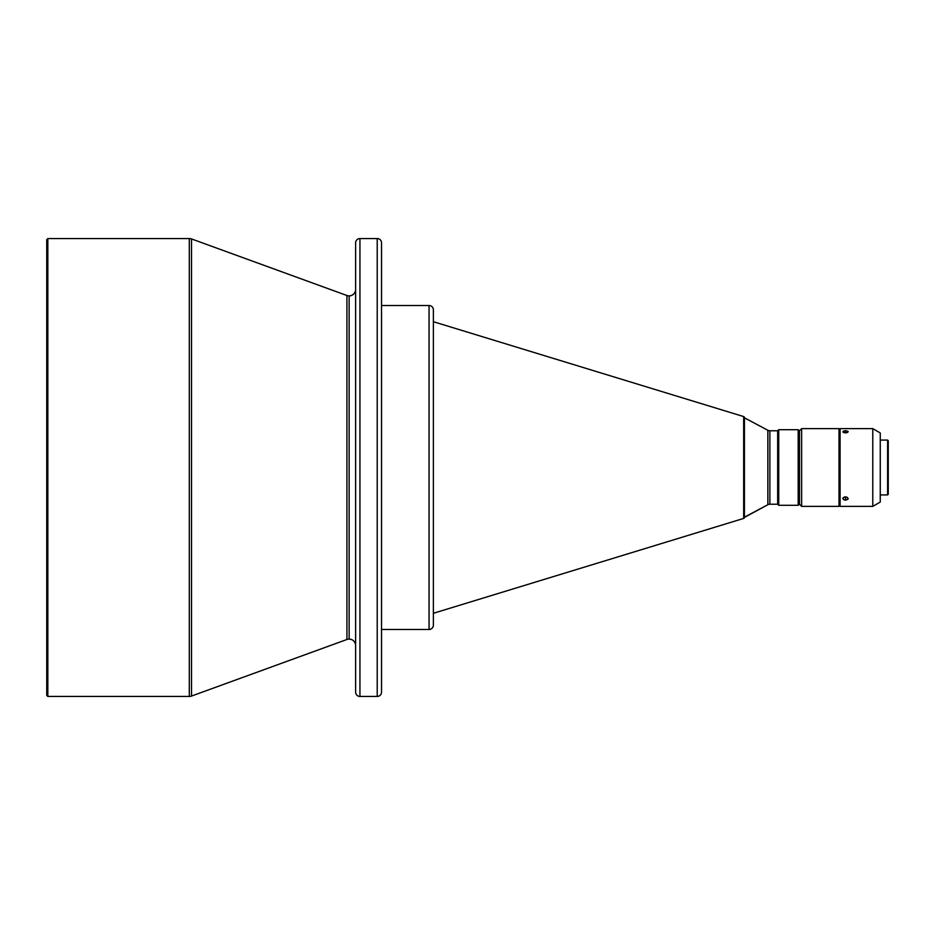 <?xml version="1.0" encoding="UTF-8"?>
<svg xmlns="http://www.w3.org/2000/svg" width="935" height="935" viewBox="0 0 935 935"><rect width="100%" height="100%" fill="white"/><g stroke="black" fill="none" stroke-linecap="round" stroke-linejoin="round"><path stroke-width="1.4" d="M355.616 645.582A6.475 6.475 0 0 0 349.141 639.108L349.141 295.892A6.475 6.475 0 0 0 355.616 289.418A6.475 6.475 0 0 1 346.92 295.507L191.523 238.939A6.475 6.475 0 0 0 189.302 238.554L189.302 696.446A6.475 6.475 0 0 0 191.523 696.061L191.523 238.939L191.523 696.061L346.92 639.493A6.475 6.475 0 0 1 355.616 645.582M845.485 430.755L845.485 432.87L842.984 432.134L843.569 431.023L846.011 430.766L848.127 431.514L847.39 432.508L844.445 432.776L842.832 431.935L843.569 431.023L846.514 430.825L848.185 431.725L847.39 432.508L845.485 432.87L845.485 430.755M844.445 496.999L845.485 496.871L845.485 500.108L843.569 499.676L842.984 497.934L844.96 496.894L847.39 497.373L847.975 499.173L846.011 500.085L843.569 499.676L842.984 497.934L844.445 496.999M872.776 506.373L880.256 502.06L880.256 432.94L872.776 428.627L872.776 506.373L872.776 428.627L840.086 428.627L840.086 506.373L872.776 506.373L840.086 506.373L840.086 428.627L872.776 428.627L880.256 432.94L880.256 502.06L872.776 506.373M887.607 494.931L888.25 494.288L888.25 440.712L887.607 440.069L887.607 494.931L887.607 440.069L880.256 440.069L887.607 440.069L888.25 440.712L888.25 494.288L887.607 494.931L880.256 494.931L887.607 494.931M801.634 428.627L799.483 430.778L799.483 504.222L801.634 506.373L801.634 428.627L801.634 506.373L838.999 506.373L838.999 428.627L801.634 428.627L838.999 428.627L838.999 506.373L801.634 506.373L799.483 504.222L799.483 430.778L801.634 428.627M744.435 517.149L744.435 417.606A1.075 1.075 0 0 0 743.664 416.578L743.664 518.422A1.075 1.075 0 0 0 744.435 517.394L767.857 504.725A4.324 4.324 0 0 1 769.879 504.222L777.663 504.222L778.738 505.297L778.738 429.703L777.663 430.778L777.663 504.222L777.663 430.778L769.879 430.778A4.324 4.324 0 0 1 767.857 430.275L744.435 417.816L767.857 430.275A4.324 4.324 0 0 0 769.879 430.778L769.879 504.222A4.324 4.324 0 0 0 767.857 504.725L767.857 430.275L767.857 504.725L744.435 517.184L744.435 417.851M381.538 692.134L381.538 242.866A4.324 4.324 0 0 0 377.214 238.554L377.214 696.446A4.324 4.324 0 0 0 381.538 692.134L381.538 242.866A4.324 4.324 0 0 0 377.214 238.554L359.94 238.554A4.324 4.324 0 0 0 355.616 242.866L355.616 692.134A4.324 4.324 0 0 0 359.94 696.446L359.94 238.554L359.94 696.446L377.214 696.446L377.214 238.554L359.94 238.554A4.324 4.324 0 0 0 355.616 242.866L355.616 692.134A4.324 4.324 0 0 0 359.94 696.446L377.214 696.446A4.324 4.324 0 0 0 381.538 692.134M433.373 625.176L433.373 309.824A4.324 4.324 0 0 0 429.048 305.511L429.048 629.489A4.324 4.324 0 0 0 433.373 625.176L433.373 309.824A4.324 4.324 0 0 0 429.048 305.511L381.538 305.511L429.048 305.511L429.048 629.489L381.538 629.489L429.048 629.489A4.324 4.324 0 0 0 433.373 625.176M47.825 238.554L46.75 239.629L46.75 695.371L47.825 696.446L47.825 238.554L47.825 696.446L189.302 696.446L189.302 238.554L47.825 238.554L189.302 238.554A6.475 6.475 0 0 1 191.523 238.939L346.92 295.507A6.475 6.475 0 0 0 349.141 295.892L349.141 639.108A6.475 6.475 0 0 0 346.92 639.493L346.92 295.507L346.92 639.493L191.523 696.061A6.475 6.475 0 0 1 189.302 696.446L47.825 696.446L46.75 695.371L46.75 239.629L47.825 238.554M798.186 505.297L799.261 504.222L799.261 430.778L798.186 429.703L798.186 505.297L798.186 429.703L778.738 429.703L778.738 505.297L798.186 505.297L778.738 505.297L777.663 504.222L769.879 504.222L769.879 430.778L777.663 430.778L778.738 429.703L798.186 429.703L799.261 430.778L799.261 504.222L798.186 505.297M744.435 517.394A1.075 1.075 0 0 1 743.664 518.422L433.373 613.29L743.664 518.422L743.664 416.578L433.373 321.71L743.664 416.578A1.075 1.075 0 0 1 744.435 417.606M838.999 498.822L840.086 498.822L838.999 498.822M840.086 436.177L838.999 436.177L840.086 436.177M842.786 498.565L842.984 497.934M845.485 500.108L845.485 496.871L847.39 497.373L847.975 499.173L845.485 500.108M848.185 498.565L847.975 499.173"/></g></svg>
